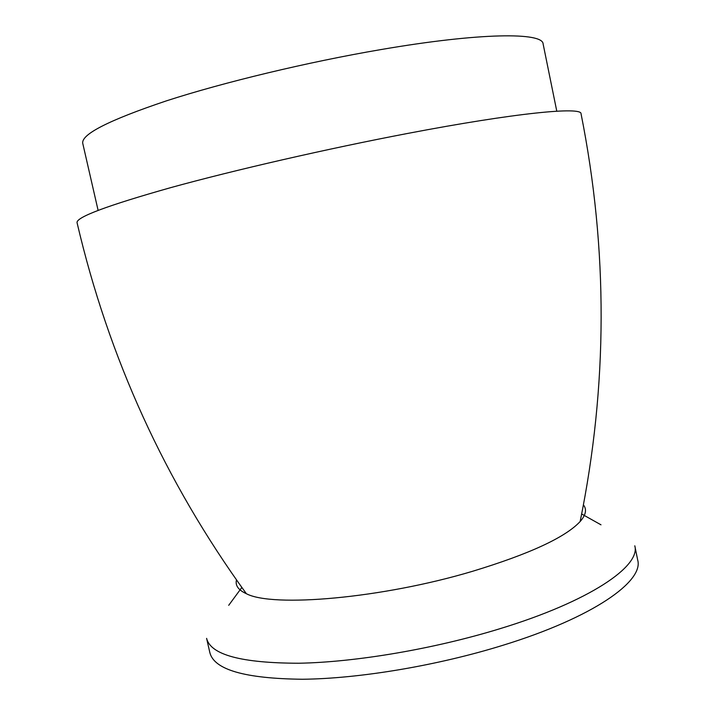 <?xml version="1.0" encoding="UTF-8"?>
<svg xmlns="http://www.w3.org/2000/svg" width="715" height="715" viewBox="0 0 715 715"><rect width="100%" height="100%" fill="white"/><g stroke="black" fill="none" stroke-linecap="round" stroke-linejoin="round"><path stroke-width="1.07" d="M98.107 210.362L82.77 143.465C80.902 134.429 108.743 120.245 166.291 100.895C223.634 82.288 307.638 62.08 380.764 49.603C480.686 32.407 542.846 32.255 543.114 43.928L556.788 111.191M583.44 504.897C587.006 509.393 585.907 514.943 580.142 521.53C607.822 385.734 608.125 249.812 581.045 113.765C581.921 106.553 516.445 112.648 407.577 133.455C327.533 148.702 234.529 170.045 170.912 187.58C107.134 205.589 75.853 217.306 77.068 222.731C108.617 357.804 165.04 481.463 246.353 593.7C238.381 590.081 235.083 585.487 236.477 579.919M580.142 521.53C565.324 537.421 529.449 554.009 472.499 571.312C381.783 598.41 272.576 607.714 246.353 593.7M634.795 545.795C640.846 566.137 589.795 601.36 499.74 628.771C434.005 648.961 355.48 662.233 298.79 663.234C241.402 663.109 210.666 654.824 206.599 638.37L209.844 652.572C214.08 669.723 244.923 678.615 302.374 679.25C359.127 678.714 437.607 665.602 503.226 645.189C593.128 617.474 643.938 581.295 637.7 560.068L634.795 545.795M581.67 513.987L600.993 524.819M241.84 587.462L228.711 605.31"/></g></svg>
